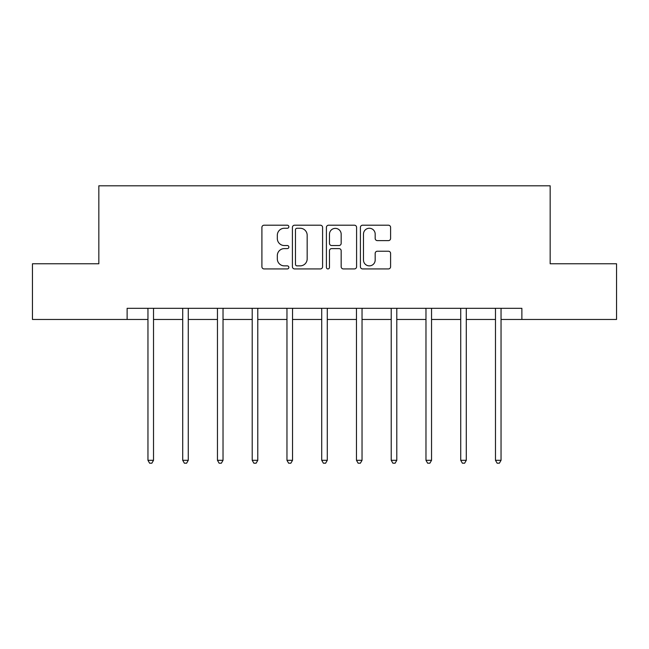 <?xml version="1.0" encoding="UTF-8"?>
<svg xmlns="http://www.w3.org/2000/svg" width="649" height="649" viewBox="0 0 649 649"><rect width="100%" height="100%" fill="white"/><g stroke="black" fill="none" stroke-linecap="round" stroke-linejoin="round"><path stroke-width="0.97" d="M288.862 226.728A1.533 1.533 0 0 0 287.329 225.203L264.094 225.203A2.19 2.19 0 0 0 261.904 227.385L261.904 266.747A2.19 2.19 0 0 0 264.094 268.929L287.329 268.929A1.533 1.533 0 0 0 288.862 267.404A1.533 1.533 0 0 0 287.329 265.871L284.319 265.871A7.001 7.001 0 0 1 277.326 258.87L277.326 255.592A7.001 7.001 0 0 1 284.319 248.599L287.329 248.599A1.533 1.533 0 0 0 288.862 247.066A1.533 1.533 0 0 0 287.329 245.533L284.319 245.533A7.001 7.001 0 0 1 277.326 238.54L277.326 235.254A7.001 7.001 0 0 1 284.319 228.261L287.329 228.261A1.533 1.533 0 0 0 288.862 226.728M388.402 240.617A2.19 2.19 0 0 0 390.593 238.426L390.593 227.385A2.19 2.19 0 0 0 388.402 225.203L362.604 225.203A2.19 2.19 0 0 0 360.414 227.385L360.414 266.747A2.19 2.19 0 0 0 362.604 268.929L388.402 268.929A2.19 2.19 0 0 0 390.593 266.747L390.593 253.41A2.19 2.19 0 0 0 388.402 251.22L377.361 251.22A2.19 2.19 0 0 0 375.179 253.41L375.179 260.022A5.849 5.849 0 0 1 369.33 265.871A5.849 5.849 0 0 1 363.481 260.022L363.481 234.111A5.849 5.849 0 0 1 369.33 228.261A5.849 5.849 0 0 1 375.179 234.111L375.179 238.426A2.19 2.19 0 0 0 377.361 240.617L388.402 240.617M127.123 319.462L32.45 319.462L32.45 263.77L98.835 263.77L98.835 185.801L550.165 185.801L550.165 263.77L616.55 263.77L616.55 319.462L521.877 319.462L521.877 308.324L127.123 308.324L127.123 319.462L147.956 319.462M322.585 227.385A2.19 2.19 0 0 0 320.403 225.203L294.597 225.203A2.19 2.19 0 0 0 292.415 227.385L292.415 266.747A2.19 2.19 0 0 0 294.597 268.929L320.403 268.929A2.19 2.19 0 0 0 322.585 266.747L322.585 227.385M328.597 225.203L354.403 225.203A2.19 2.19 0 0 1 356.585 227.385L356.585 266.747A2.19 2.19 0 0 1 354.403 268.929L343.362 268.929A2.19 2.19 0 0 1 341.171 266.747L341.171 250.782A2.19 2.19 0 0 0 338.989 248.599L331.663 248.599A2.19 2.19 0 0 0 329.473 250.782L329.473 267.404A1.533 1.533 0 0 1 327.948 268.929A1.533 1.533 0 0 1 326.415 267.404L326.415 227.385A2.19 2.19 0 0 1 328.597 225.203M153.521 319.462L182.71 319.462M188.275 319.462L217.456 319.462M223.029 319.462L252.21 319.462M257.783 319.462L286.963 319.462M292.529 319.462L321.717 319.462M327.283 319.462L356.471 319.462M362.037 319.462L391.217 319.462M396.79 319.462L425.971 319.462M431.544 319.462L460.725 319.462M466.29 319.462L495.479 319.462M501.044 319.462L521.877 319.462M297.007 228.261A1.533 1.533 0 0 0 295.473 229.795L295.473 264.338A1.533 1.533 0 0 0 297.007 265.871L300.171 265.871A7.001 7.001 0 0 0 307.172 258.87L307.172 235.254A7.001 7.001 0 0 0 300.171 228.261L297.007 228.261M341.171 234.216A5.849 5.849 0 0 0 335.322 228.367A5.849 5.849 0 0 0 329.473 234.216L329.473 243.351A2.19 2.19 0 0 0 331.663 245.533L338.989 245.533A2.19 2.19 0 0 0 341.171 243.351L341.171 234.216M153.821 308.324L153.683 308.656A2.231 2.231 0 0 0 153.521 309.484L153.521 460.303L147.956 460.303L147.956 309.484A2.231 2.231 0 0 0 147.794 308.656L147.664 308.324M153.521 460.303L151.858 463.199L149.627 463.199L147.956 460.303M188.567 308.324L188.437 308.656A2.231 2.231 0 0 0 188.275 309.484L188.275 460.303L182.71 460.303L182.71 309.484A2.231 2.231 0 0 0 182.547 308.656L182.418 308.324M188.275 460.303L186.604 463.199L184.381 463.199L182.71 460.303M223.321 308.324L223.191 308.656A2.231 2.231 0 0 0 223.029 309.484L223.029 460.303L217.456 460.303L217.456 309.484A2.231 2.231 0 0 0 217.301 308.656L217.164 308.324M223.029 460.303L221.358 463.199L219.127 463.199L217.456 460.303M258.075 308.324L257.945 308.656A2.231 2.231 0 0 0 257.783 309.484L257.783 460.303L252.21 460.303L252.21 309.484A2.231 2.231 0 0 0 252.047 308.656L251.917 308.324M257.783 460.303L256.112 463.199L253.881 463.199L252.21 460.303M292.829 308.324L292.691 308.656A2.231 2.231 0 0 0 292.529 309.484L292.529 460.303L286.963 460.303L286.963 309.484A2.231 2.231 0 0 0 286.801 308.656L286.671 308.324M292.529 460.303L290.866 463.199L288.635 463.199L286.963 460.303M327.575 308.324L327.445 308.656A2.231 2.231 0 0 0 327.283 309.484L327.283 460.303L321.717 460.303L321.717 309.484A2.231 2.231 0 0 0 321.555 308.656L321.425 308.324M327.283 460.303L325.611 463.199L323.389 463.199L321.717 460.303M362.329 308.324L362.199 308.656A2.231 2.231 0 0 0 362.037 309.484L362.037 460.303L356.471 460.303L356.471 309.484A2.231 2.231 0 0 0 356.309 308.656L356.171 308.324M362.037 460.303L360.365 463.199L358.134 463.199L356.471 460.303M397.083 308.324L396.953 308.656A2.231 2.231 0 0 0 396.79 309.484L396.79 460.303L391.217 460.303L391.217 309.484A2.231 2.231 0 0 0 391.055 308.656L390.925 308.324M396.79 460.303L395.119 463.199L392.888 463.199L391.217 460.303M431.836 308.324L431.699 308.656A2.231 2.231 0 0 0 431.544 309.484L431.544 460.303L425.971 460.303L425.971 309.484A2.231 2.231 0 0 0 425.809 308.656L425.679 308.324M431.544 460.303L429.873 463.199L427.642 463.199L425.971 460.303M466.582 308.324L466.453 308.656A2.231 2.231 0 0 0 466.29 309.484L466.29 460.303L460.725 460.303L460.725 309.484A2.231 2.231 0 0 0 460.563 308.656L460.433 308.324M466.29 460.303L464.619 463.199L462.396 463.199L460.725 460.303M501.336 308.324L501.206 308.656A2.231 2.231 0 0 0 501.044 309.484L501.044 460.303L495.479 460.303L495.479 309.484A2.231 2.231 0 0 0 495.317 308.656L495.179 308.324M501.044 460.303L499.373 463.199L497.142 463.199L495.479 460.303"/></g></svg>
